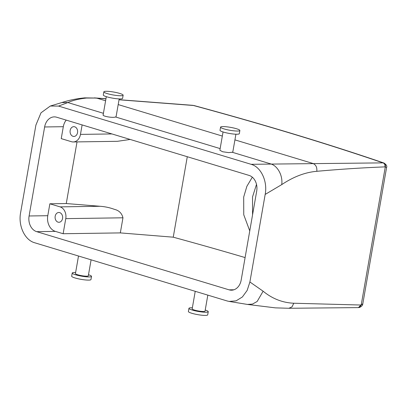 <?xml version="1.0" encoding="UTF-8"?>
<svg xmlns="http://www.w3.org/2000/svg" width="407" height="407" viewBox="0 0 407 407"><rect width="100%" height="100%" fill="white"/><g stroke="black" fill="none" stroke-linecap="round" stroke-linejoin="round"><path stroke-width="0.61" d="M70.218 132.865A4.899 3.78 -90.8 0 0 73.921 136.452A4.899 3.78 -90.8 0 0 77.483 130.25A4.899 3.78 -90.8 0 0 73.779 126.658A4.899 3.78 -90.8 0 0 70.218 132.865M82.122 124.918L80.469 134.391A9.793 7.555 89.2 0 1 73.24 141.957A9.793 7.555 89.2 0 1 71.434 141.702L61.233 138.619L63.314 126.694A13.06 10.078 89.2 0 1 66.219 120.111M63.131 233.73L65.766 218.63A9.793 7.555 89.2 0 0 60.058 206.868L49.863 203.785L47.782 215.705A13.06 10.078 89.2 0 0 55.393 231.39L63.131 233.73L120.324 232.901L173.245 237.184L187.286 156.72M49.863 203.785L66.265 203.546L77.025 141.901M29.095 215.975A13.06 10.078 89.2 0 0 36.701 231.664L229.121 289.85A13.06 10.078 89.2 0 0 231.527 290.191A13.06 10.078 89.2 0 0 241.168 280.108L256.7 191.102A13.06 10.078 89.2 0 0 249.094 175.412L56.675 117.226A13.06 10.078 89.2 0 0 54.268 116.885A13.06 10.078 89.2 0 0 44.628 126.969L29.095 215.975L47.782 215.705M73.24 141.957L117.399 141.315L130.194 139.459M60.058 206.868L100.137 206.283C105.108 206.644 109.89 207.672 114.479 209.376C119.032 210.46 121.861 213.268 122.96 217.801L120.324 232.901M100.137 206.283L66.265 203.546M251.083 164.301C261.167 167.012 267.725 181.532 265.176 194.424L249.893 281.985L247.176 290.384L242.389 296.968L236.106 300.844L229.156 301.434L227.228 300.992L34.712 242.77C24.634 240.064 18.066 225.549 20.62 212.652L35.902 125.086L41.01 112.805L50.32 106.029L58.567 106.085L251.083 164.301L383.048 162.876A972.867 147.609 9.9 0 0 193.137 105.408L193.976 105.53M173.245 237.184A964.707 146.372 -170.1 0 1 245.1 257.575M55.235 218.691A4.899 3.78 89.2 0 1 58.801 212.485A4.899 3.78 89.2 0 1 62.505 216.076A4.899 3.78 89.2 0 1 58.939 222.278A4.899 3.78 89.2 0 1 55.235 218.691M362.82 303.724C362.734 305.311 361.599 306.563 359.406 307.478L361.197 304.991L362.82 303.724L386.604 167.445L385.017 166.88C362.505 167.76 339.774 169.236 316.809 171.306C305.245 172.273 293.554 176.709 281.73 184.615L265.176 194.424M359.412 307.478L358.435 307.6L360.907 305.026L293.783 303.235C282.483 302.716 272.263 298.707 263.131 291.214L249.893 281.985M386.604 167.445L386.604 167.445C387.245 166.122 386.37 164.652 383.979 163.034L383.048 162.876C384.554 163.528 385.21 164.866 385.017 166.88M360.907 305.026L361.197 304.991L385.297 166.901C385.663 164.937 385.124 163.619 383.669 162.948M105.942 98.82L94.928 98.041L86.457 98.051C79.116 98.835 72.909 100.336 67.847 102.549L58.567 106.085M103.271 114.698C101.272 116.061 112.876 118.208 115.552 116.972L220.141 148.601M223.046 131.96L219.861 150.224L222.553 151.735L228.627 152.605L232.28 152.269L270.553 163.843C277.645 165.715 283.007 175.676 281.73 184.615M193.971 105.53L119.032 99.781M86.457 98.051L84.712 97.868M232.845 151.775L232.28 152.269M115.552 116.972L116.112 116.514L119.185 98.906M75.631 272.492A9.793 1.486 9.9 0 0 72.415 272.797A9.793 1.486 9.9 0 0 72.227 273.026A9.793 1.486 9.9 0 0 80.774 276.017A9.793 1.486 9.9 0 0 91.331 276.623A9.793 1.486 9.9 0 0 91.519 276.394A9.793 1.486 9.9 0 0 88.497 274.74M72.227 273.026L71.673 276.2A9.793 1.486 9.9 0 0 80.22 279.197A9.793 1.486 9.9 0 0 90.776 279.797A9.793 1.486 9.9 0 0 90.965 279.568L91.519 276.394M78.505 256.018L75.443 273.585A6.527 0.992 9.9 0 0 81.141 275.58A6.527 0.992 9.9 0 0 88.177 275.982A6.527 0.992 9.9 0 0 88.304 275.829L91.097 259.824M122.955 95.426A9.793 1.486 9.9 0 0 123.143 95.197A9.793 1.486 9.9 0 0 114.596 92.206A9.793 1.486 9.9 0 0 104.039 91.6A9.793 1.486 9.9 0 0 103.846 91.829A9.793 1.486 9.9 0 0 112.398 94.826A9.793 1.486 9.9 0 0 122.955 95.426M103.846 91.829L103.292 95.009A9.793 1.486 9.9 0 0 111.844 98.006A9.793 1.486 9.9 0 0 122.395 98.606A9.793 1.486 9.9 0 0 122.588 98.377L123.143 95.197M205.225 310.037A9.793 1.486 -170.1 0 1 208.247 311.691L207.692 314.87A9.793 1.486 -170.1 0 1 201.531 315.186A9.793 1.486 -170.1 0 1 188.395 311.503L188.955 308.323A9.793 1.486 -170.1 0 1 192.358 307.794M208.247 311.691A9.793 1.486 -170.1 0 1 202.086 312.006A9.793 1.486 -170.1 0 1 188.955 308.323M207.824 295.121L205.031 311.126A6.527 0.992 -170.1 0 1 200.921 311.34A6.527 0.992 -170.1 0 1 192.17 308.882L195.233 291.315M239.871 130.499L239.316 133.679A9.793 1.486 -170.1 0 1 233.15 133.995A9.793 1.486 -170.1 0 1 220.019 130.311L220.574 127.132A9.793 1.486 -170.1 0 1 226.74 126.816A9.793 1.486 -170.1 0 1 239.871 130.499A9.793 1.486 -170.1 0 1 233.71 130.815A9.793 1.486 -170.1 0 1 220.574 127.132M252.549 214.891L252.543 196.881L256.507 184.391M249.756 230.901L243.752 214.759L243.691 197.013L246.876 186.314L252.32 177.198M44.628 126.969L63.314 126.694M36.701 231.664L55.393 231.39M80.469 134.391L111.94 133.939M229.121 289.85L233.928 289.779M65.766 218.63L122.96 217.801M263.131 291.214L257.148 301.49L252.462 304.085L247.436 304.431L229.156 301.434M103.414 113.304L67.847 102.549L61.889 102.539M293.783 303.235L292.028 306.858L288.884 308.277L275.417 307.865L247.436 304.431M316.809 171.306C317.19 167.358 315.903 164.749 312.952 163.472L234.92 139.871M105.957 98.723L96.479 98.036L105.601 100.768M118.193 104.574L222.329 136.065M94.928 98.041L84.727 97.868M84.758 97.868C76.653 98.631 69.058 100.183 61.961 102.518L50.32 106.029M288.884 308.277L358.425 307.6M383.979 163.034C327.584 143.752 264.245 124.588 193.966 105.525M119.048 99.69L192.837 105.332M96.479 98.036L94.317 97.884M103.134 114.927L106.319 96.663M235.912 134.208L232.84 151.816"/></g></svg>
